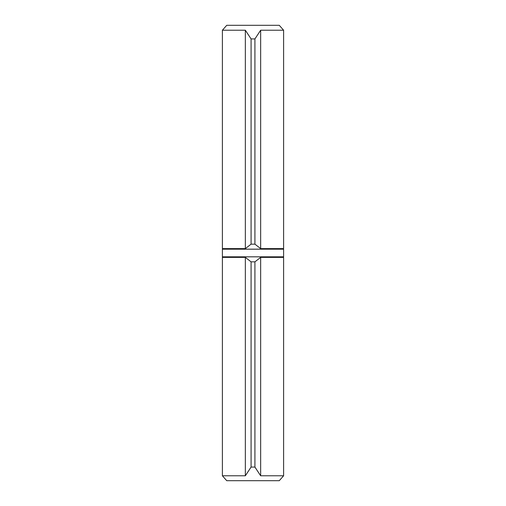 <?xml version="1.0" encoding="UTF-8"?>
<svg xmlns="http://www.w3.org/2000/svg" width="506" height="506" viewBox="0 0 506 506"><rect width="100%" height="100%" fill="white"/><g stroke="black" fill="none" stroke-linecap="round" stroke-linejoin="round"><path stroke-width="0.76" d="M245.347 257.39L251.084 261.836L254.916 261.836L260.653 257.39L283.613 257.39L283.613 475.773L260.653 475.773L254.916 467.07L251.084 467.07L245.347 475.773L245.347 257.39L222.387 257.39L222.387 475.773L245.347 475.773M283.613 475.773L279.255 480.7L226.745 480.7L222.387 475.773M251.084 467.07L251.084 261.836M254.916 467.07L254.916 261.836M260.653 475.773L260.653 257.39M253 249.173L283.613 249.173L283.613 256.827L222.387 256.827L222.387 249.173L253 249.173M260.653 248.61L254.916 244.164L251.084 244.164L245.347 248.61L222.387 248.61L222.387 30.227L245.347 30.227L251.084 38.93L254.916 38.93L260.653 30.227L260.653 248.61L283.613 248.61L283.613 30.227L260.653 30.227M222.387 30.227L226.745 25.3L279.255 25.3L283.613 30.227M254.916 38.93L254.916 244.164M251.084 38.93L251.084 244.164M245.347 30.227L245.347 248.61M223.355 256.827L222.387 257.39M282.645 256.827L283.613 257.39M282.645 249.173L283.613 248.61M223.355 249.173L222.387 248.61"/></g></svg>

